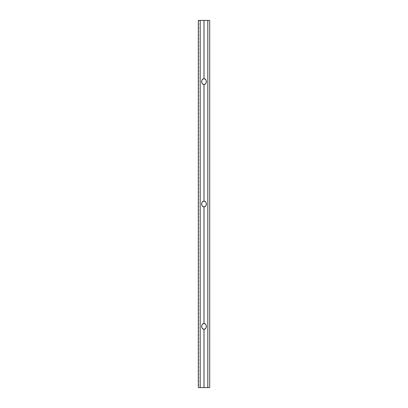 <?xml version="1.0" encoding="UTF-8"?>
<svg xmlns="http://www.w3.org/2000/svg" width="408" height="408" viewBox="0 0 408 408"><rect width="100%" height="100%" fill="white"/><g stroke="black" fill="none" stroke-linecap="round" stroke-linejoin="round"><path stroke-width="0.31" stroke-dasharray="2.04 1.53" d="M204 201.399A2.601 2.601 0 0 0 201.399 204A2.601 2.601 0 0 0 204 206.601A2.601 2.601 0 0 0 206.601 204A2.601 2.601 0 0 0 204 201.399M204 78.999A2.601 2.601 0 0 0 201.399 81.6A2.601 2.601 0 0 0 204 84.201A2.601 2.601 0 0 0 206.601 81.6A2.601 2.601 0 0 0 204 78.999M204 323.799A2.601 2.601 0 0 0 201.399 326.4A2.601 2.601 0 0 0 204 329.001A2.601 2.601 0 0 0 206.601 326.4A2.601 2.601 0 0 0 204 323.799M198.339 387.6L209.661 387.6L209.661 20.4L198.339 20.4L198.339 387.6M198.645 20.4L198.339 20.4L198.645 20.4L198.645 387.6"/><path stroke-width="0.61" d="M204 206.601C200.909 207.524 200.909 200.476 204 201.399C207.091 200.476 207.091 207.524 204 206.601L204 323.799C207.091 322.876 207.091 329.924 204 329.001C200.909 329.924 200.909 322.876 204 323.799M204 84.201C200.909 85.124 200.909 78.076 204 78.999C207.091 78.076 207.091 85.124 204 84.201L204 201.399M200.175 20.4L209.661 20.4L209.661 387.6L198.339 387.6L198.339 20.4L200.175 20.4L200.175 387.6M204 20.4L204 78.999M204 329.001L204 387.6M207.825 20.4L207.825 387.6"/></g></svg>
